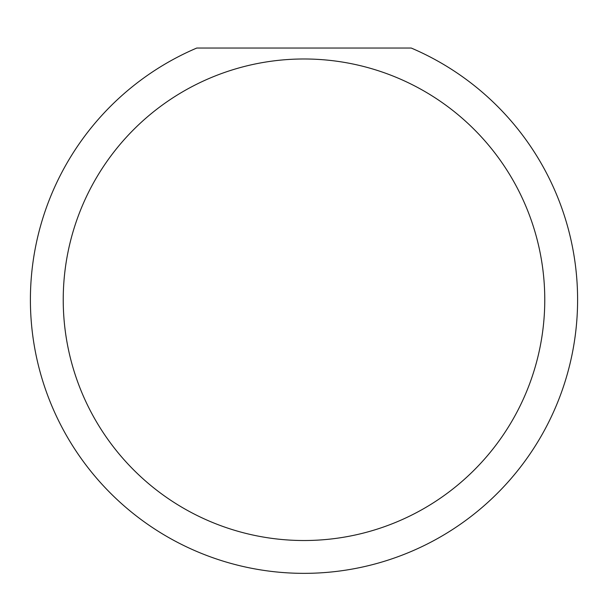 <?xml version="1.0" encoding="UTF-8"?>
<svg xmlns="http://www.w3.org/2000/svg" width="608" height="608" viewBox="0 0 608 608"><rect width="100%" height="100%" fill="white"/><g stroke="black" fill="none" stroke-linecap="round" stroke-linejoin="round"><path stroke-width="0.91" d="M544.768 299.752A240.768 240.768 0 0 0 304 58.984A240.768 240.768 0 0 0 63.232 299.752A240.768 240.768 0 0 0 304 540.52A240.768 240.768 0 0 0 544.768 299.752M411.228 48.04A273.6 273.6 0 0 1 304 573.352A273.6 273.6 0 0 1 196.772 48.04L411.228 48.04"/></g></svg>
